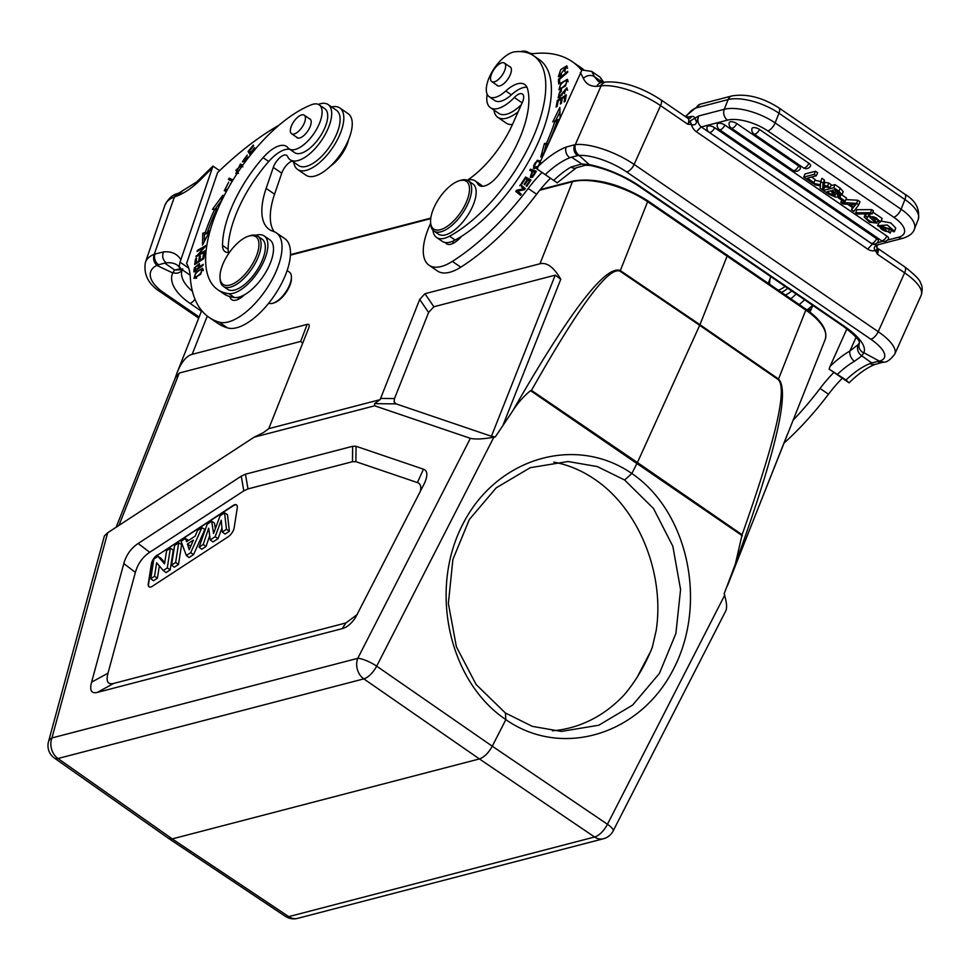 <?xml version="1.0" encoding="UTF-8"?>
<svg xmlns="http://www.w3.org/2000/svg" width="970" height="970" viewBox="0 0 970 970"><rect width="100%" height="100%" fill="white"/><g stroke="black" fill="none" stroke-linecap="round" stroke-linejoin="round"><path stroke-width="1.45" d="M164.536 563.873L166.585 550.717L170.356 548.256L167.289 567.923L163.287 570.53L156.643 562.77L154.545 576.241L150.774 578.702L153.842 559.035L157.964 556.343L164.536 563.873M157.964 556.343L160.838 558.138L164.73 562.6M150.774 578.702L153.49 580.787L157.431 578.205L159.347 565.922M154.545 576.241L157.431 578.205M163.287 570.53L166.04 572.591L170.174 569.887L173.266 550.026L170.356 548.256M167.289 567.923L170.174 569.887M171.557 565.134L174.624 545.467L178.686 542.812L175.631 562.479L171.557 565.134L174.273 567.22L178.516 564.443L181.608 544.582L178.686 542.812M175.631 562.479L178.516 564.443M187.404 544.012L189.235 549.747L193.406 540.084L187.404 544.012L190.326 545.952L191.09 545.455M190.556 546.68L190.326 545.952M190.702 552.645L186.325 555.495L181.038 541.272L185.464 538.386L186.604 541.696L195.128 536.143L197.565 530.493L201.881 527.68L190.702 552.645L193.551 554.634L204.84 529.414L201.881 527.68M186.325 555.495L189.065 557.556L193.551 554.634M185.464 538.386L188.459 540.496M213.582 533.439L220.093 515.785L224.567 512.875L226.483 529.293L222.312 532.009L221.245 520.211L215.17 536.677L210.248 539.89L208.683 528.201L203.191 544.485L199.105 547.153L207.216 524.188L211.69 521.278L213.582 533.439M211.69 521.278L214.491 523.121L215.34 528.65M199.105 547.153L201.784 549.262L206.052 546.474L209.69 535.707M203.191 544.485L206.052 546.474M210.248 539.89L212.976 541.951L218.032 538.653L221.96 528.019M215.17 536.677L218.032 538.653M222.312 532.009L225.04 534.082L229.393 531.233L227.465 514.658L224.567 512.875M226.483 529.293L229.393 531.233M149.186 586.874A7.614 3.383 124.4 0 1 148.568 583.988L151.659 564.128A7.614 3.383 124.4 0 1 153.842 559.035A7.614 3.383 124.4 0 1 157.589 555.155L233.37 505.697A7.614 3.383 124.4 0 1 236.644 505.006M157.31 554.961A7.614 3.383 -55.6 0 0 151.381 563.934L148.289 583.794A7.614 3.383 -55.6 0 0 149.04 586.777A7.614 3.383 -55.6 0 0 152.46 586.183L228.229 536.725A7.614 3.383 -55.6 0 0 234.17 527.753L237.262 507.88A7.614 3.383 -55.6 0 0 236.51 504.909A7.614 3.383 -55.6 0 0 233.091 505.503L157.589 555.155M355.893 461.671L356.063 446.285L352.643 446.297L352.486 461.696L355.893 461.671L417.403 482.575C420.568 483.703 421.513 486.722 420.252 491.632M357.348 614.446L345.89 622.97L113.72 683.413C107.755 684.844 105.839 681.437 107.985 673.192L135.376 572.397C137.813 563.74 142.602 557.047 149.707 552.282L243.809 490.868L247.993 488.904L352.486 461.696M247.993 488.904L245.446 474.209L352.643 446.297M245.446 474.209L241.251 476.173L243.809 490.868M149.707 552.282L138.14 543.479L241.251 476.173M138.14 543.479C131.035 548.232 126.245 554.937 123.808 563.582L135.376 572.397M107.985 673.192L91.592 682.177L123.808 563.582M91.592 682.177C89.434 690.422 91.35 693.841 97.315 692.41L113.72 683.413M345.89 622.97L342.18 628.657L97.315 692.41M342.18 628.657C347.03 627.335 351.492 623.589 355.553 617.441L424.46 483.29C427.94 475.421 427.612 470.729 423.466 469.189L417.403 482.575M356.063 446.285L423.466 469.189M107.682 532.76L51.944 737.952A15.217 8.415 15.2 0 0 48.5 741.674L104.396 535.913L107.682 532.76L254.128 437.179L374.65 405.799L374.565 403.653L396.136 403.896L394.135 401.968L394.499 398.573L428.594 312.473L433.845 306.762L555.228 275.153L560.769 279.287C553.931 267.32 546.995 262.142 539.975 263.767L424.957 293.716L419.695 299.427L380.119 399.652L374.565 403.653M174.624 270L180.311 268.787A7.99 7.02 100.2 0 0 182.02 269.611M174.673 270.036L182.105 269.672M179.753 267.635L177.522 265.271A68.118 30.288 -55.6 0 0 166.222 262.846C162.814 259.984 161.905 256.347 163.469 251.921L154.945 254.019A7.99 6.111 70.4 0 0 158.571 264.774L156.97 265.477L172.757 272.982M156.982 265.416C153.769 262.458 152.86 258.735 154.242 254.273L174.406 196.958A46.051 21.922 -161.2 0 0 164.851 205.41L145.403 262.421A46.051 21.922 18.8 0 1 154.254 254.249M201.445 311.2L190.12 303.44A53.277 25.353 -161.2 0 1 172.745 273.006L172.781 272.655C177.486 274.049 180.784 272.752 182.663 268.787M172.781 272.655L174.697 269.987M158.571 264.774L164.706 263.1L174.673 269.975M166.222 262.846L164.718 263.076M199.008 268.253L198.353 267.805L195.079 270.169L195.734 270.618M195.079 270.169A29.609 13.168 124.4 0 1 195.382 267.393L198.341 264.883L198.353 267.805M198.995 265.331L199.626 264.955M194.303 267.975L193.879 271.964L203.069 265.295L203.166 264.313L199.432 267.017L200.087 267.465M199.432 267.017L199.323 263.597L194.352 267.938L196.037 269.09M226.847 190.581L225.149 189.417L228.714 182.117L224.3 190.75L226.604 191.078M225.343 191.138L225.21 189.453M227.344 189.72L225.149 189.417M231.381 182.687L230.363 183.863A4.838 2.146 124.4 0 1 230.569 184.058M250.927 154.472L250.175 152.12M251.363 153.927L250.927 153.272L254.928 148.349L254.504 147.719L250.515 152.629L251.109 153.042M250.515 152.629L249.423 150.968L253.691 145.718L253.279 145.076L248.053 151.502L249.739 152.654M248.053 151.502L250.405 155.115M243.628 161.784L243.773 161.044M249.181 156.667L243.143 160.62L247.253 155.054L242.367 161.893L247.12 158.595A2.11 0.946 124.4 0 1 248.174 157.964M230.266 180.347L230.908 179.341L232.848 180.25M233.03 179.959L229.223 178.189L230.908 179.341M229.223 178.189L228.399 179.474L232.23 181.269M237.711 172.624L235.856 170.174L241.19 165.688L241.882 166.5M240.96 165.543L242.779 165.167M236.813 173.921L236.51 172.066M242.803 165.203L240.414 164.015L235.831 173.545L236.85 173.921M203.603 253.51L202.839 258.311L199.747 260.324L200.426 255.995L199.359 256.686L198.68 261.015L195.891 262.834L196.619 258.202L195.552 258.905L194.655 264.567L203.748 258.65L204.67 252.818L203.603 253.51L204.464 254.104M202.839 258.311L203.53 258.796M199.747 260.324L200.438 260.809M199.359 256.686L200.22 257.28M198.68 261.015L199.371 261.5M195.891 262.834L196.595 263.306M195.552 258.905L196.425 259.499M215 209.338L221.099 200.996M204.306 241.591L204.427 234.413L207.046 233.455A132.053 58.709 124.4 0 1 207.725 231.478L209.035 232.363M220.372 203.445L222.821 195.188L212.442 209.387L214.758 209.168L216.249 210.199M214.758 209.168A132.053 58.709 -55.6 0 0 205.361 232.291L202.73 233.261L204.427 234.413M207.046 233.455L205.361 232.291M202.73 233.261L202.548 245.034L209.92 230.617L207.677 231.442A128.246 57.024 124.4 0 1 216.807 208.987L217.935 208.889M198.074 254.734L206.258 245.349L197.322 250.442L197.104 251.472L204.112 247.471L195.928 256.868L204.864 251.776L205.094 250.733L198.074 254.734L198.789 255.231M197.322 250.442L198.05 250.927M196.17 255.753L196.946 256.286M196.401 277.881L195.443 277.226C194.133 274.91 196.013 272.267 201.093 269.308C202.378 271.721 200.487 274.364 195.443 277.226L196.595 278.244M201.093 269.308L203.397 270.594M202.087 269.684L203.082 269.272M195.212 278.39L195.346 277.384M200.669 274.255L202.609 268.205L195.904 272.291L194 278.305L200.669 274.255M330.43 166.161A24.359 10.828 -55.6 0 0 346.981 144.639A24.359 10.828 -55.6 0 0 348.545 139.741M338.615 156.922A26.639 11.846 -55.6 0 0 342.871 150.702M297.62 169.471L306.059 175.255A37.297 16.587 -55.6 0 0 340.809 153.854A37.297 16.587 -55.6 0 0 348.218 113.72L339.779 107.949A37.297 16.587 124.4 0 1 332.383 148.083A37.297 16.587 124.4 0 1 297.62 169.471A37.297 16.587 124.4 0 1 293.752 162.208M331.607 106.955A37.297 16.587 124.4 0 1 339.779 107.949M221.79 267.053A28.918 12.865 -55.6 0 0 220.008 277.638A28.918 12.865 -55.6 0 0 234.97 282.816A28.918 12.865 -55.6 0 0 256.359 256.141A28.918 12.865 -55.6 0 0 248.393 236.219A28.918 12.865 -55.6 0 0 221.79 267.053M220.008 277.638L220.105 279.312A30.446 13.531 -55.6 0 0 223.379 286.417A30.446 13.531 -55.6 0 0 258.372 256.674A30.446 13.531 -55.6 0 0 257.802 236.195A30.446 13.531 -55.6 0 0 249.981 235.71L248.393 236.219M223.379 286.417L227.598 289.315A30.446 13.531 -55.6 0 0 262.591 259.56A30.446 13.531 -55.6 0 0 262.021 239.081L257.802 236.195M304.447 122.741A11.228 4.995 124.4 0 1 291.546 133.714A11.228 4.995 124.4 0 1 291.339 126.161A11.228 4.995 124.4 0 1 304.24 115.187A11.228 4.995 124.4 0 1 304.447 122.741M309.103 118.522A11.422 5.08 124.4 0 1 309.963 118.886A11.422 5.08 124.4 0 1 310.182 126.573A11.422 5.08 124.4 0 1 297.062 137.716A11.422 5.08 124.4 0 1 296.408 137.037M255.753 235.286A34.253 15.229 124.4 0 1 264.167 235.94A34.253 15.229 124.4 0 1 259.523 269.49A34.253 15.229 124.4 0 1 228.847 293.667A111.877 49.749 124.4 0 1 217.753 289.678A111.877 49.749 124.4 0 1 223.585 196.849A111.877 49.749 124.4 0 1 311.382 104.784A26.639 11.846 124.4 0 1 319.203 104.857A26.639 11.846 124.4 0 1 313.916 133.533A26.639 11.846 124.4 0 1 289.084 148.81A26.639 11.846 124.4 0 1 287.92 147.719A30.446 13.531 -55.6 0 0 286.587 146.47A30.446 13.531 -55.6 0 0 263.088 157.637A86.766 38.582 -55.6 0 0 222.53 245.471A22.831 10.149 -55.6 0 0 225.016 251.654A22.831 10.149 -55.6 0 0 229.49 252.37M217.753 289.678L223.379 293.534A111.877 49.749 -55.6 0 0 229.878 296.602A111.877 49.749 -55.6 0 0 234.473 297.523A34.253 15.229 -55.6 0 0 244.404 294.831A34.253 15.229 -55.6 0 0 269.078 265.998A34.253 15.229 -55.6 0 0 269.793 239.796L264.167 235.94M228.568 252.479A22.831 10.149 124.4 0 1 228.156 249.326A86.766 38.582 124.4 0 1 268.714 161.493A30.446 13.531 124.4 0 1 289.872 149.356M289.084 148.81L294.71 152.666A26.639 11.846 -55.6 0 0 319.542 137.388A26.639 11.846 -55.6 0 0 324.829 108.713L319.203 104.857M229.878 296.602A19.024 8.463 -55.6 0 0 231.745 299.681A19.024 8.463 -55.6 0 0 244.404 294.831M238.147 299.378A19.024 8.463 124.4 0 1 238.438 297.232M273.055 303.198L274.28 302.81A17.508 7.784 -55.6 0 0 286.101 292.479A17.508 7.784 -55.6 0 0 291.449 277.735L291.376 276.45A18.672 8.306 124.4 0 1 285.665 292.188A18.672 8.306 124.4 0 1 273.055 303.198A18.672 8.306 124.4 0 1 268.738 303.173M287.132 270.557L289.363 272.085A18.672 8.306 124.4 0 1 291.376 276.45M318.354 104.396A33.489 14.889 124.4 0 1 328.066 104.53A33.489 14.889 124.4 0 1 321.422 140.577A33.489 14.889 124.4 0 1 290.212 159.783A33.489 14.889 124.4 0 1 287.617 156.522A11.422 5.08 -55.6 0 0 286.732 155.406A11.422 5.08 -55.6 0 0 279.736 157.758A11.422 5.08 -55.6 0 0 273.298 167.398L266.132 188.41A68.494 30.458 -55.6 0 0 269.272 229.466A68.494 30.458 -55.6 0 0 273.213 231.333A53.277 23.692 124.4 0 1 276.268 232.788A53.277 23.692 124.4 0 1 267.781 286.974A53.277 23.692 124.4 0 1 219.099 322.137A175.049 77.83 124.4 0 1 209.047 317.372A175.049 77.83 124.4 0 1 190.229 276.462A76.109 33.841 -55.6 0 0 186.579 263.488L217.559 172.66A228.326 101.523 124.4 0 1 279.19 125.069M290.212 159.783L298.639 165.567A33.489 14.889 -55.6 0 0 329.861 146.349A33.489 14.889 -55.6 0 0 336.505 110.313L328.066 104.53M274.098 231.636A68.494 30.458 124.4 0 1 274.571 194.182L281.736 173.181A11.422 5.08 124.4 0 1 292.079 161.056M209.047 317.372L217.486 323.143A175.049 77.83 -55.6 0 0 227.538 327.908A53.277 23.692 -55.6 0 0 276.22 292.758A53.277 23.692 -55.6 0 0 284.707 238.559L276.268 232.788M188.713 268.108L180.032 262.167L179.123 266.398L181.281 269.102L189.72 274.886M179.11 192.921L196.704 181.923L212.879 166.112L219.669 170.635M213 166.064L180.032 262.167M181.923 191.805A7.99 5.808 66.1 0 0 179.22 195.079L175.825 196.425L179.038 193.091M518.162 111.792A37.297 16.587 124.4 0 1 497.816 117.346L506.255 123.129A37.297 16.587 -55.6 0 0 512.475 124.451M497.816 117.346A37.297 16.587 124.4 0 1 493.948 110.083M559.508 76.739L559.581 75.624M566.274 67.354L567.329 66.894M565.219 71.853L564.637 71.453L566.783 65.851L560.708 69.622L558.32 76.703L561.315 75.721L561.497 74.532A4.838 2.146 124.4 0 1 559.641 75.478L565.91 67.112L564.637 71.453M561.339 76.63L559.654 75.478M504.655 70.616A11.228 4.995 124.4 0 1 491.754 81.577A11.228 4.995 124.4 0 1 493.972 69.5A11.228 4.995 124.4 0 1 504.436 63.062A11.228 4.995 124.4 0 1 504.655 70.616M509.298 66.396A11.422 5.08 124.4 0 1 510.171 66.76A11.422 5.08 124.4 0 1 510.39 74.435A11.422 5.08 124.4 0 1 497.258 85.59A11.422 5.08 124.4 0 1 496.616 84.911M467.213 180.214A34.253 15.229 124.4 0 1 475.3 180.966A34.253 15.229 124.4 0 1 477.652 183.669A22.831 10.149 -55.6 0 0 479.216 185.464A22.831 10.149 -55.6 0 0 499.877 173.254A86.766 38.582 -55.6 0 0 527.534 88.779A30.446 13.531 -55.6 0 0 524.697 84.475A30.446 13.531 -55.6 0 0 505.758 90.998A26.639 11.846 124.4 0 1 489.171 96.709A26.639 11.846 124.4 0 1 491.887 72.156A26.639 11.846 124.4 0 1 514.803 51.822A111.877 49.749 124.4 0 1 533.658 55.775A111.877 49.749 124.4 0 1 530.978 142.129A111.877 49.749 124.4 0 1 449.559 236.195A34.253 15.229 124.4 0 1 436.585 237.468A34.253 15.229 124.4 0 1 432.959 230.205M436.585 237.468L442.211 241.324A34.253 15.229 -55.6 0 0 445.339 242.512A34.253 15.229 -55.6 0 0 455.172 240.051A111.877 49.749 -55.6 0 0 461.635 236.256A111.877 49.749 -55.6 0 0 538.52 141.741A111.877 49.749 -55.6 0 0 539.284 59.631L533.658 55.775M482.502 186.313A34.253 15.229 -55.6 0 0 480.926 184.821L475.3 180.966M445.339 242.512A19.024 8.463 -55.6 0 0 446.503 243.761A19.024 8.463 -55.6 0 0 461.635 236.256M452.905 243.458A19.024 8.463 124.4 0 1 453.257 241.009M489.171 96.709L494.797 100.565A26.639 11.846 -55.6 0 0 511.372 94.854A30.446 13.531 124.4 0 1 526.952 87.203M559.399 97.873L559.484 96.976M566.601 89.434L567.256 89.022M564.807 93.884L564.164 93.447L566.856 87.749L561.582 94.502L562.273 94.975M561.582 94.502A2.11 0.946 124.4 0 1 560.381 96.272A2.11 0.946 124.4 0 1 559.096 96.709A2.11 0.946 124.4 0 1 558.902 96.418A3.468 1.54 124.4 0 1 561.23 91.471L561.254 90.525A5.323 2.364 -55.6 0 0 559.557 92.138L558.138 97.921L565.959 88.985L564.164 93.447M558.429 79.31L558.647 83.917L559.726 82.971L559.557 79.334L567.692 72.289L567.656 71.307L558.429 79.31L559.593 80.11M566.056 80.425C567.292 83.202 565.377 85.942 560.32 88.658C559.132 85.784 561.036 83.044 566.056 80.425L568.165 81.735M561.412 89.41L559.811 88.512L561.497 89.676M560.09 89.955L560.163 88.755M566.747 80.765L567.911 80.316M560.854 83.129L558.926 89.81L565.486 85.942L567.389 79.297L560.854 83.129L561.436 83.529M521.472 186.931L524.588 189.538L521.472 186.931L522.139 185.985M520.611 195.14L517.471 192.569L518.138 191.623M523.509 188.798L516.598 190.253L517.834 191.102M516.598 190.253L515.773 191.417L517.471 192.569M515.773 191.417L520.514 195.273L521.278 194.194L517.568 191.163L524.467 189.708L525.291 188.544L520.55 184.688L519.787 185.767M526.649 179.183L527.316 178.189L530.857 180.165M527.304 179.547L524.127 184.385L524.746 184.737L527.935 179.899L529.571 180.808L526.164 185.973L526.795 186.325L530.966 180.008L525.619 177.025L521.326 183.56L521.957 183.912L525.497 178.541L527.898 179.959M525.619 177.025L527.316 178.189M561.242 99.085L560.333 103.984L561.387 103.329L562.297 98.443L565.061 96.745L564.091 101.971L565.158 101.316L566.347 94.927L557.326 100.456L556.089 107.052L557.156 106.397L558.174 100.965L561.242 99.085L562.079 99.655M565.061 96.745L565.898 97.315M557.326 100.456L558.162 101.025M548.074 144.397L546.122 144.675L544.024 152.375M555.386 121.141L559.945 111.841M560.054 117.697L559.86 107.427L552.779 121.844L555.058 120.91L556.731 122.062M548.098 144.348L546.462 143.233L544.437 143.524L546.122 144.675M555.058 120.91A128.246 57.024 124.4 0 1 546.462 143.233M544.437 143.524L540.775 156.97L545.285 150.593M548.571 142.929A132.053 58.709 -55.6 0 0 557.423 119.953L559.411 119.14M533.524 175.849L531.026 176.14L532.833 171.447L535.537 172.612M534.931 172.199A29.609 13.168 124.4 0 1 532.906 175.461M531.366 177.498L531.511 176.479M531.705 171.047L532.154 170.32L536.083 171.726M533.451 175.982L536.361 171.278L530.469 169.168L529.753 170.344L532.736 171.617M532.142 171.205L530.214 177.304L533.427 175.958M530.469 169.168L532.154 170.32M602.831 82.389A236.316 105.075 -55.6 0 0 600.127 77.2L591.688 71.416L581.988 69.985L538.204 166.355L534.155 167.143L536.264 168.513M534.155 167.143L533.585 166.258C535.161 161.614 537.283 160.389 539.95 162.596M541.09 162.839L539.393 161.687L539.938 162.511M534.421 168.707L534.276 167.228M538.92 161.444L540.52 161.214M540.63 160.971L537.186 160.305L533.367 168.319L537.647 167.786M520.514 51.628A33.489 14.889 124.4 0 1 528.129 52.307A38.06 16.927 -55.6 0 0 534.276 53.544A228.326 101.523 124.4 0 1 572.227 61.668A228.326 101.523 124.4 0 1 581.697 70.337M467.528 180.129A68.494 30.458 -55.6 0 0 512.572 124.245L522.296 102.565A11.422 5.08 -55.6 0 0 522.442 94.041A11.422 5.08 -55.6 0 0 514.306 97.497A33.489 14.889 124.4 0 1 490.408 107.658A33.489 14.889 124.4 0 1 487.158 94.235M542.048 172.442A76.109 33.841 -55.6 0 0 528.189 188.471A175.049 77.83 124.4 0 1 452.347 261.403A53.277 23.692 124.4 0 1 429.043 265.222A53.277 23.692 124.4 0 1 430.644 223.403M583.661 69.694A228.326 101.523 -55.6 0 0 580.666 67.451L572.227 61.668M490.408 107.658L498.847 113.429A33.489 14.889 -55.6 0 0 521.351 104.675M429.043 265.222L437.482 271.006A53.277 23.692 -55.6 0 0 460.786 267.187A175.049 77.83 -55.6 0 0 536.616 194.242A76.109 33.841 124.4 0 1 550.487 178.213M557.035 182.712L537.259 169.156L557.035 182.712M845.27 201.166L839.874 197.468L838.347 197.868L843.742 201.566L845.27 201.166L846.507 198.074L841.875 194.897M840.699 195.394L839.874 197.468M838.347 197.868L839.341 195.346M892.012 229.478L891.588 230.557L891.963 230.023L880.251 226.834L880.687 228.338L881.912 225.234M886.337 227.962L885.113 231.066A5.929 2.425 -158.4 0 0 888.581 231.527L889.805 228.423A5.929 2.425 21.6 0 1 886.337 227.962A5.48 2.243 21.6 0 1 882.276 225.622M888.581 231.527L890.266 233.067L891.503 229.963L889.805 228.423M890.266 233.067L877.632 225.743L887.295 225.016L894.546 231.2L894.025 231.879L891.588 230.557M894.546 231.2L895.771 228.095L890.799 222.894L881.124 221.087M879.366 221.96L877.632 225.743M880.687 228.338A5.48 2.243 -158.4 0 0 885.113 231.066M836.649 193.576L839.486 193.648L834.685 189.732L831.86 190.472L834.928 192.569A7.651 3.128 -158.4 0 0 836.637 193.588L837.789 190.678M833.715 193.139L832.866 195.297A2.958 1.2 -158.4 0 0 835.473 195.067A2.958 1.2 -158.4 0 0 835.51 194.897M835.497 194.897L830.381 190.847L827.143 191.696A107.731 43.953 -158.4 0 0 831.52 194.667L832.672 191.769M831.532 194.667A3.759 1.54 -158.4 0 0 832.866 195.297M830.793 185.706L834.988 184.603L833.763 187.707L838.941 191.26L841.972 194.715L837.389 194.8A4.668 1.904 21.6 0 1 837.983 196.389A4.668 1.904 21.6 0 1 835.594 197.104M835.667 197.116L828.841 194.255L823.275 190.447L824.5 187.343L825.967 186.955M833.763 187.707L823.275 190.447M834.988 184.603L840.178 188.156L843.197 191.611L841.972 194.715M871.327 218.808A12.889 5.262 21.6 0 1 869.872 217.28L869.375 215.873L880.942 221.56L879.948 222.312L877.802 220.954L878.214 219.899M871.921 216.892L872.345 216.674C876.213 217.413 878.032 218.844 877.802 220.954L878.274 220.529M872.345 216.674L876.904 223.112L869.617 222.203L864.246 217.05M864.234 217.086L865.458 213.982A6.463 2.643 -158.4 0 1 865.482 213.909L864.294 216.904A6.463 2.643 21.6 0 1 865.495 216.019L867.629 217.365L868.853 214.261L868.271 213.897M876.904 223.112L878.177 219.802M866.331 213.909L865.495 216.019M874.006 221.366C876.674 225.125 863.324 218.383 867.629 217.365L866.865 217.959M874.249 222.069L874.043 221.402A34.665 14.15 -158.4 0 0 871.387 218.808M869.629 216.965L868.295 215.667M880.942 221.56L882.166 218.456L872.867 212.139M872.175 213.873L870.514 212.721L855.685 212.818L857.359 213.97L872.175 213.873L873.412 210.769L871.739 209.629L870.514 212.721M855.685 212.818L856.91 209.714L871.739 209.629M823.797 186.519L822.548 189.938L820.099 188.265L820.474 185.864L815.2 184.906L812.909 182.93M822.548 189.938L822.851 186.325L829.968 187.78L827.58 186.131L823.821 185.391L825.046 182.299A35.793 14.598 -158.4 0 0 824.051 182.105A130.55 53.265 -158.4 0 0 824.427 180.032L823.203 183.136A130.55 53.265 21.6 0 1 822.827 185.209A35.793 14.598 21.6 0 1 823.821 185.391M823.203 183.136L820.717 181.438L820.438 184.737L812.775 183.257M824.427 180.032L821.942 178.334L820.717 181.438L814.873 180.323M822.827 185.209L824.051 182.105M825.046 182.299L828.804 183.039L827.58 186.131M829.968 187.78L831.193 184.676L828.804 183.039M813.951 182.663L807.343 178.128L816.352 175.788L814.242 174.333L803.754 177.073L812.472 183.039L813.951 182.663L815.176 179.559L811.502 177.049M816.352 175.788L817.589 172.684L815.467 171.229L814.242 174.333M803.754 177.073L804.979 173.969L815.467 171.229M714.66 127.725A4.935 2.013 -158.4 0 0 710.016 125.93A4.935 2.013 -158.4 0 0 707.166 126.718A4.947 4.947 0 0 0 709.106 132.223A4.947 2.195 124.4 0 0 714.66 127.725L876.613 238.693A4.935 2.013 -158.4 0 1 878.299 241.324M724.881 125.057A4.935 2.013 -158.4 0 0 720.237 123.263A4.935 2.013 -158.4 0 0 717.388 124.051A4.947 4.947 0 0 0 719.328 129.568L881.293 240.536A4.947 2.195 -55.6 0 0 886.847 236.037L724.881 125.057A4.947 2.195 124.4 0 1 719.328 129.568M881.293 240.536A4.947 4.947 0 0 0 888.52 238.656A4.935 2.013 -158.4 0 0 886.847 236.037M736.763 123.542A4.935 2.013 -158.4 0 0 732.132 121.747A4.935 2.013 -158.4 0 0 729.282 122.535A4.947 4.947 0 0 0 731.222 128.04L793.096 170.441A4.947 2.195 -55.6 0 0 798.649 165.943L736.763 123.542A4.947 2.195 124.4 0 1 731.222 128.04M793.096 170.441A4.947 4.947 0 0 0 800.335 168.562A4.935 2.013 -158.4 0 0 798.649 165.943M759.498 129.446A4.935 2.013 -158.4 0 0 754.866 127.652A4.935 2.013 -158.4 0 0 752.017 128.452A4.947 4.947 0 0 0 753.957 133.957L803.318 167.786A4.947 2.195 -55.6 0 0 808.871 163.275L759.498 129.446A4.947 2.195 124.4 0 1 753.957 133.957M810.544 165.906A4.935 2.013 -158.4 0 0 808.871 163.275M853.709 207.071A171.29 69.888 21.6 0 1 855.94 204.524A22.031 8.997 21.6 0 1 853.77 204.5L849.647 204.294L853.709 207.071L854.703 204.537M847.598 204.209L853.006 207.919L851.49 209.775L853.879 211.411L858.741 204.828L856.595 203.36L840.82 202.463L843.063 204.003L847.598 204.209M858.741 204.828L859.966 201.724L857.819 200.256L856.595 203.36M851.49 209.775L852.387 207.495M840.82 202.463L841.717 200.184M857.819 200.256L845.901 199.577M861.821 355.917L854.497 361.252A7.99 5.238 -120 0 1 849.914 351.007A76.109 33.841 -55.6 0 0 830.077 366.345L846.895 328.891M858.111 344.641L859.456 342.786C858.038 347.187 859.468 350.582 863.773 352.995L861.784 355.857C857.916 352.971 856.704 349.236 858.111 344.653L849.914 351.007L856.098 337.233M883.428 362.053L879.244 361.058L863.785 352.704A53.277 17.957 -155.8 0 0 844.712 326.55L640.006 186.301A53.277 17.957 -155.8 0 0 589.178 164.573L581.782 163.991L585.274 165.094M589.19 164.548L579.187 155.54L577.574 155.673L571.524 157.176L581.757 163.978L571.063 167.046A7.99 5.238 -120 0 0 576.362 167.774A7.99 5.238 -120 0 1 576.362 167.774L557.107 182.893M879.22 361.107L871.703 362.913L861.796 355.857M575.331 144.615A46.051 15.52 24.2 0 1 634.125 164.439L660.546 105.609L687.827 124.293L691.283 124.39L690.24 120.923L687.827 124.293A7.99 3.553 -55.6 0 0 687.924 118.328L660.655 99.631A7.99 3.553 124.4 0 1 660.546 105.609A46.051 15.52 -155.8 0 0 601.085 85.869L575.307 144.651C574.373 148.992 575.671 152.605 579.211 155.479M577.574 155.673A7.99 6.596 81.1 0 1 574.652 144.736L566.007 147.113C565.025 151.368 566.274 154.921 569.729 157.783A68.118 30.288 -55.6 0 0 545.673 174.224M571.524 157.152L569.729 157.783M588.535 164.403L590.342 165.47M576.483 167.701A7.99 5.238 -120 0 1 576.374 167.762L585.298 165.252M845.986 379.997L829.132 369.133L848.908 382.689L845.986 379.997A68.118 30.288 124.4 0 1 870.041 363.544L871.703 362.877M870.041 363.544L872.078 364.502L875.146 364.356M785.094 286.417A24.359 10.828 124.4 0 1 778.401 290.127M769.646 284.016L769.646 284.064A24.359 10.828 124.4 0 1 769.646 284.016A24.359 10.828 124.4 0 1 770.689 276.547M787.798 288.272A26.639 11.846 124.4 0 1 781.602 292.334M785.518 295.038A26.639 11.846 -55.6 0 0 791.738 290.976M796.14 293.983A37.297 16.587 124.4 0 1 790.841 298.724M768.422 283.216A37.297 16.587 124.4 0 1 770.241 278.208M799.244 304.531A37.297 16.587 -55.6 0 0 804.566 299.766M807.84 310.521A26.639 11.846 -55.6 0 0 811.308 308.921M807.004 309.915A33.489 14.889 -55.6 0 0 812.605 305.271M809.901 312.073L812.872 305.453M783.881 443.205A175.049 77.83 -55.6 0 0 828.489 394.232A76.109 33.841 124.4 0 1 842.36 378.203M833.921 372.419A76.109 33.841 -55.6 0 0 820.062 388.449A175.049 77.83 124.4 0 1 793.29 420.046M829.132 369.133L830.077 366.345M696.557 122.232C695.732 124.766 693.974 125.482 691.283 124.39A13.35 11.07 82 0 0 696.399 131.774L701.177 126.864C697.891 123.954 697.078 120.304 698.752 115.939L690.24 120.923M696.605 122.256L695.066 118.643A12.561 5.59 -55.6 0 0 691.634 116.448L686.275 117.188M696.545 122.232L698.752 115.939L724.275 109.295A38.436 15.678 21.6 0 1 775.127 122.911A7.99 3.553 124.4 0 1 767.767 130.901A30.446 12.428 21.6 0 0 727.5 120.122A7.99 6.378 -104.6 0 1 724.275 109.295L728.118 99.595A7.99 6.378 -104.6 0 1 732.01 95.909L700.304 104.166A7.99 6.378 75.4 0 0 696.411 107.852L728.118 99.595A38.436 15.678 -158.4 0 1 778.958 113.211L775.127 122.911L901.094 209.217A38.436 15.678 21.6 0 1 914.383 229.211C913.243 233.079 909.508 236.074 903.155 238.208A7.99 6.378 -104.6 0 1 898.462 237.262A30.446 12.428 21.6 0 0 893.746 217.219A7.99 3.553 -55.6 0 0 901.094 209.217L904.937 199.529A7.99 3.553 -55.6 0 0 904.78 194.145C915.644 200.584 920.118 209.035 918.226 219.523A38.436 15.678 -158.4 0 0 904.937 199.529L778.958 113.211A7.99 3.553 124.4 0 0 778.813 107.84C762.541 97.473 746.936 93.496 732.01 95.909M696.399 131.774L867.665 249.12L872.369 244.161L877.001 245.01M877.729 244.828L876.565 245.507M876.492 245.543L878.517 244.343M877.292 249.084L875.461 250.575L877.341 254.152L876.965 247.944M876.468 245.568C873.861 246.853 873.521 248.526 875.449 250.575A13.35 11.07 82 0 1 867.665 249.12M604.407 82.317L599.739 86.051L596.768 86.342A7.99 6.79 -92.3 0 1 602.285 82.414A7.99 6.79 -92.3 0 1 602.552 82.401M602.891 82.499L594.44 76.703L598.514 81.601M600.127 77.2L603.704 82.292M566.007 147.113A76.109 33.841 -55.6 0 0 538.204 166.355L537.259 169.156M434.063 207.422A28.918 12.865 -55.6 0 0 430.583 222.275A28.918 12.865 -55.6 0 0 460.641 212.442A28.918 12.865 -55.6 0 0 458.955 180.856A28.918 12.865 -55.6 0 0 434.063 207.422M430.583 222.275L430.68 223.949A30.446 13.531 -55.6 0 0 433.954 231.054A30.446 13.531 -55.6 0 0 468.946 201.311A30.446 13.531 -55.6 0 0 468.364 180.832A30.446 13.531 -55.6 0 0 460.556 180.347L458.955 180.856M433.954 231.054L438.452 234.146A30.446 13.531 -55.6 0 0 473.445 204.403A30.446 13.531 -55.6 0 0 472.863 183.912L468.364 180.832M726.87 254.686L727.257 255.74L699.952 324.695L778.522 378.991L805.803 310.085L647.608 201.687A57.084 23.292 -158.4 0 0 572.458 181.717L539.744 190.241M552.403 730.774A135.097 116.254 -88.6 0 0 624.292 694.738C635.702 681.292 645.026 665.505 652.289 647.354L656.181 630.548C664.959 573.5 638.527 508.547 594.622 479.253C581.673 470.426 568.044 464.715 553.749 462.12M624.631 480.004L597.302 466.57L568.044 461.514L530.287 467.673L496.228 487.837L469.347 519.483L452.893 559.46L448.37 603.437L456.385 646.747L476.1 684.493L505.382 712.986L532.384 726.372L561.315 731.416L598.757 725.245L632.61 705.093L659.394 673.459L675.884 633.495L680.576 589.542L672.84 546.243L653.501 508.498L624.619 480.004L631.834 473.518C575.319 434.366 496.046 458.179 462.775 524.309C428.655 589.857 448.855 681.437 505.867 719.607L492.263 746.197C488.48 752.999 484.2 757.243 479.398 758.928L172.248 838.904L168.731 838.516L54.429 758.116A15.217 6.802 125.1 0 0 57.982 758.516L363.811 678.879L479.398 758.928L594.574 837.001A15.217 6.911 -55.9 0 0 607.45 824.27L492.263 746.197L376.675 666.16A15.217 6.62 124.7 0 1 363.811 678.879A15.217 12.137 -104.6 0 1 357.772 658.327A15.217 3.783 27.1 0 1 376.675 666.16L493.875 437.191L495.306 436.9L491.426 436.282L396.136 403.896M168.816 838.577L285.313 916.31A15.217 6.729 -56.3 0 0 288.745 916.638A15.217 12.137 75.4 0 0 297.596 918.372L603.437 838.747A15.217 15.217 0 0 0 613.149 830.951A15.217 3.783 27.1 0 0 607.45 824.27L724.638 595.301L724.178 593.713L735.369 564.006L742.086 534.749C775.515 440.416 787.567 388.703 778.255 379.609L699.685 325.314L699.952 324.695L620.327 270.594C605.801 264.507 569.851 311.394 512.475 411.28L495.306 436.9M742.353 535.767L530.566 390.655L531.463 390.413C579.248 305.914 608.772 266.18 620.06 271.212A7.614 3.334 124.2 0 0 620.327 270.594L647.608 201.687A1.528 0.667 124.2 0 0 647.584 200.669C620.461 183.997 595.677 177.449 573.197 181.014A1.528 1.212 -104.6 0 0 572.458 181.717L539.975 263.767M530.566 390.655C523.606 396.306 517.58 403.18 512.475 411.28M620.06 271.212L699.685 325.314L637.423 462.532L742.086 534.737M735.369 564.006C775.818 452.529 790.211 390.861 778.522 378.991A7.614 3.443 -55.4 0 1 778.255 379.609M631.834 473.518L637.423 462.532L531.463 390.413M380.119 399.652L268.763 428.655L308.654 328.175C309.769 325.156 309.272 323.895 307.163 324.392L192.145 354.341C186.373 355.941 181.341 362.113 177.037 372.844L174.939 378.773M254.128 437.179L263.44 432.584L268.763 428.655M116.157 527.231L175.255 377.973L179.28 373.038L300.664 341.44L302.701 343.198M493.875 437.191C483.242 439.107 475.409 439.495 470.377 438.331L374.65 405.799M724.638 595.301C726.688 602.673 727.112 607.79 725.899 610.663L613.149 830.951M729.779 579.624L825.179 339.524A57.084 23.292 -158.4 0 0 805.803 310.085A1.528 0.691 -55.3 0 0 805.779 309.054A1.528 0.691 -55.3 0 0 805.415 309.018M631.846 473.493C688.166 511.675 707.76 603.243 673.641 668.791C640.358 734.92 561.691 758.758 505.855 719.643L505.394 712.986M199.153 316.984L163.457 292.528A38.06 18.115 18.8 0 1 156.922 265.38M163.457 292.528A7.99 3.553 124.4 0 1 161.214 292.467C148.628 284.683 143.354 274.668 145.403 262.421M195.006 299.233A7.99 3.553 124.4 0 1 190.12 303.44M182.748 269.781L182.081 270.157A45.287 21.558 -161.2 0 0 192.424 291.315M179.22 195.079C186.834 191.66 194.643 185.852 202.621 177.668A7.99 2.571 -135.9 0 1 202.815 176.128M240.414 164.015L242.1 165.167M228.847 293.667L234.473 297.523M228.156 249.326L222.53 245.471M268.714 161.493L263.088 157.637M281.736 173.181L273.298 167.398M266.132 188.41L274.571 194.182M219.099 322.137L227.538 327.908M202.621 177.668A228.326 101.523 124.4 0 1 211.654 168.622M175.825 196.437L174.406 196.958A7.99 6.062 69.7 0 1 177.546 193.515L179.001 192.969M180.675 259.451A76.109 33.841 -55.6 0 0 163.469 251.921M180.311 268.787A68.118 30.288 124.4 0 1 181.038 268.933M481.459 186.276L477.652 183.669M455.172 240.051L449.559 236.195M511.372 94.854L505.758 90.998M560.163 92.55L559.557 92.138M538.762 161.396L537.186 160.305M522.163 102.881L514.306 97.497M460.786 267.187L452.347 261.403M536.616 194.242L528.189 188.471M834.928 192.569L835.764 190.472M838.941 191.26L840.178 188.156M873.594 216.843L872.988 218.347M709.106 132.223L871.072 243.203A4.947 2.195 -55.6 0 0 876.613 238.693M685.935 116.958A14.465 6.426 124.4 0 1 696.411 107.852M579.163 155.442A38.06 12.828 24.2 0 1 626.632 171.92L870.708 339.161A38.06 12.828 24.2 0 1 879.305 361.095M883.488 362.21L882.118 362.44A7.99 6.596 -98.9 0 1 877.777 361.373M870.708 339.161A7.99 3.553 -55.6 0 0 878.202 331.679A46.051 15.52 24.2 0 1 894.764 354.111C890.424 359.809 886.689 362.489 883.549 362.162M876.795 247.398L877.45 248.187A7.99 3.553 124.4 0 1 877.341 254.152L904.622 272.837A7.99 3.553 -55.6 0 0 904.719 266.871C914.868 274.704 920.142 280.1 920.554 283.046C922.458 286.017 922.664 290.091 921.185 295.28A46.051 15.52 -155.8 0 0 904.622 272.837L878.202 331.679L634.125 164.439A7.99 3.553 124.4 0 1 626.632 171.92M599.727 86.051L601.085 85.869A7.99 6.632 -98 0 1 605.886 82.001C622.873 81.177 641.134 87.057 660.655 99.631M640.006 186.301A7.99 3.553 124.4 0 1 638.575 186.022C623.177 175.861 607.038 168.998 590.16 165.446M638.575 186.022L843.282 326.284A7.99 3.553 -55.6 0 0 844.712 326.55M828.489 394.232L820.062 388.449M854.497 361.252A68.118 30.288 -55.6 0 0 837.546 374.214M727.5 120.122L701.286 126.949M701.225 126.9L872.309 244.125M877.171 242.803L883.003 241.287M887.392 240.148L898.462 237.262M893.746 217.219L767.767 130.901M687.924 118.328L688.894 118.655A4.571 3.795 82 0 0 691.634 116.448M591.688 71.416A236.316 105.075 124.4 0 1 594.44 76.703A7.99 6.923 155.1 0 0 583.419 78.509C586.001 83.929 590.451 86.548 596.768 86.342M554.112 180.008A68.118 30.288 124.4 0 1 571.063 167.046M580.303 72.629A228.326 101.523 124.4 0 1 583.419 78.509M650.337 651.949L636.841 677.824M430.716 218.626L290.418 255.158M647.245 200.632A1.528 0.667 124.2 0 1 647.584 200.669L805.779 309.054C821.432 320.161 827.907 330.321 825.179 339.524M491.426 436.282L555.228 275.153M560.769 279.287L503.297 424.448M433.845 306.762L424.957 293.716M419.695 299.427L428.594 312.473M394.499 398.573L380.507 398.415M307.163 324.392L300.664 341.44M179.28 373.038L118.946 525.413M603.437 838.747A15.217 12.137 -104.6 0 1 594.574 837.001L288.745 916.638L172.248 838.904L57.982 758.516A15.217 12.137 75.4 0 1 51.944 737.952L357.772 658.327L470.377 438.331M207.289 316.075L192.145 354.341M198.692 318.148L161.214 292.467M200.038 266.035L198.341 264.883M248.223 157.516L247.556 157.067M244.828 161.772L243.143 160.62M242.876 166.84L241.19 165.688M238.45 173.424L236.765 172.272M310.618 119.565L304.24 115.187M297.935 138.092L291.546 133.714M177.546 193.515C172.405 194.764 168.174 198.729 164.851 205.41M567.596 68.264L565.91 67.112M560.89 76.521L559.193 75.357M491.754 81.577L498.131 85.954M504.436 63.062L510.826 67.439M567.644 90.137L565.959 88.985M559.096 96.709L560.163 97.436M532.712 177.292L531.026 176.14M838.468 195.152L837.983 196.389M870.611 212.769L869.375 215.873M871.072 243.203A4.947 4.947 0 0 0 878.299 241.312M803.318 167.786A4.947 4.947 0 0 0 810.556 165.894M778.813 107.84L904.78 194.145M914.383 229.211L918.226 219.523M700.304 104.166L685.244 116.485M590.33 165.47L585.274 165.215M843.282 326.284C864.476 342.531 858.244 343.186 859.517 342.956M882.118 362.44L875.086 364.393M875.158 364.356C867.131 367.557 858.401 373.729 848.98 382.883M921.185 295.28L894.764 354.111M876.783 247.338L877.316 245.264M877.45 248.187L904.719 266.871M903.155 238.208L877.268 244.949M604.528 82.183L605.886 82.001M602.346 82.401L598.405 81.516M604.371 82.195L602.321 82.414M290.454 254.637L430.777 218.104M540.278 189.587L573.197 181.014M285.277 916.286A15.217 15.217 0 0 0 297.596 918.372M48.5 741.674A15.217 15.217 0 0 0 54.465 758.128M787.482 434.111L727.245 586.268M177.037 372.844L201.687 310.606"/></g></svg>
